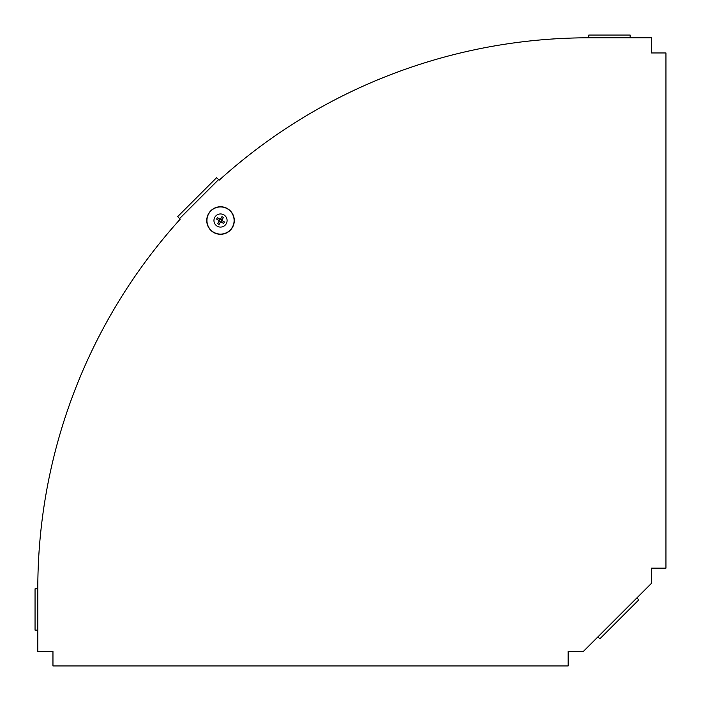 <?xml version="1.0" encoding="UTF-8"?>
<svg xmlns="http://www.w3.org/2000/svg" width="701" height="701" viewBox="0 0 701 701"><rect width="100%" height="100%" fill="white"/><g stroke="black" fill="none" stroke-linecap="round" stroke-linejoin="round"><path stroke-width="1.05" d="M588.814 37.801A551.004 551.004 0 0 0 219.159 180.201L218.572 179.614L179.614 218.572L180.201 219.159A551.004 551.004 0 0 0 37.801 588.814L37.801 651.483L52.961 651.483L52.961 665.95L568.152 665.95L568.152 651.483L583.302 651.483L651.483 583.302L651.483 568.152L665.95 568.152L665.95 52.961L651.483 52.961L651.483 37.801L630.138 37.801L630.138 35.05L588.814 35.05L588.814 37.801L630.138 37.801M636.876 597.909L638.821 599.863L599.863 638.821L597.909 636.876M37.801 630.138L35.05 630.138L35.05 588.814L37.801 588.814M179.614 218.572L177.668 216.627L216.627 177.668L218.572 179.614M227.807 208.837A13.775 13.775 0 0 1 227.001 232.679A13.775 13.775 0 0 1 206.76 220.061A13.775 13.775 0 0 1 227.807 208.837M220.526 218.914A1.612 1.612 0 0 1 221.972 219.807M221.945 216.644A4.136 4.136 0 0 1 223.382 217.538L221.691 220.254L224.408 221.945A4.136 4.136 0 0 1 223.505 223.382L220.797 221.691L219.106 224.408A4.136 4.136 0 0 1 217.669 223.505L219.36 220.797L216.644 219.106A4.136 4.136 0 0 1 217.538 217.669L220.254 219.36L221.945 216.644M222.138 220.526A1.612 1.612 0 0 1 221.236 221.972M220.517 222.138A1.612 1.612 0 0 1 219.08 221.236M218.914 220.517A1.612 1.612 0 0 1 219.807 219.08M223.996 214.944A6.572 6.572 0 0 1 223.61 226.318A6.572 6.572 0 0 1 213.954 220.298A6.572 6.572 0 0 1 223.996 214.944M227.711 208.994A13.591 13.591 0 0 1 226.914 232.513A13.591 13.591 0 0 1 206.944 220.061A13.591 13.591 0 0 1 227.711 208.994M227.79 208.863A13.74 13.74 0 0 1 226.984 232.644A13.74 13.74 0 0 1 206.795 220.061A13.74 13.74 0 0 1 227.79 208.863"/></g></svg>
